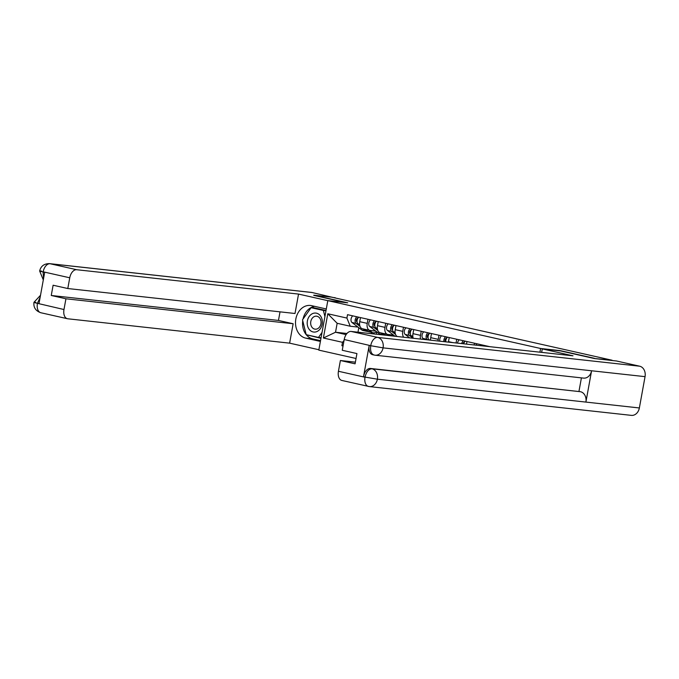 <?xml version="1.0" encoding="UTF-8"?>
<svg xmlns="http://www.w3.org/2000/svg" width="679" height="679" viewBox="0 0 679 679"><rect width="100%" height="100%" fill="white"/><g stroke="black" fill="none" stroke-linecap="round" stroke-linejoin="round"><path stroke-width="1.02" d="M594.337 358.512L612.11 360.243L331.505 297.13L313.774 295.187L347.682 302.809L327.813 300.627L318.816 350.126L356.042 358.495M594.38 358.3L560.464 350.67L540.594 348.488L327.813 300.627M367.237 323.374L359.726 321.685A6.756 4.108 102.7 0 0 362.34 328.729L369.851 330.418A6.756 4.108 -77.3 0 1 367.237 323.374L367.984 319.274M359.726 321.685L360.473 317.585M375.759 331.08L370.131 330.461A6.756 4.108 -77.3 0 1 369.851 330.418M378.22 321.583L377.482 325.674A6.756 4.108 102.7 0 0 380.096 332.718L387.607 334.408A6.756 4.108 -77.3 0 1 384.985 327.363L385.731 323.272M393.514 335.07L387.879 334.458A6.756 4.108 -77.3 0 1 387.607 334.408M395.976 325.572L395.229 329.671A6.756 4.108 102.7 0 0 397.291 336.521M403.657 337.217A6.756 4.108 -77.3 0 1 402.74 331.36L403.487 327.261M413.723 329.57L412.985 333.661A6.756 4.108 102.7 0 0 413.248 338.269M420.505 339.067A6.756 4.108 -77.3 0 1 420.488 335.35L421.235 331.259M431.479 333.559L430.732 337.658A6.756 4.108 102.7 0 0 430.579 340.171M438.074 340.994A6.756 4.108 -77.3 0 1 438.244 339.347L438.99 335.248M449.226 337.548L448.479 341.647A6.756 4.108 102.7 0 0 448.403 342.131M456.059 342.971L456.738 339.237M466.982 341.545L466.507 344.117M474.171 344.966L474.485 343.234M484.73 345.535L484.628 346.112M346.952 333.491L335.528 332.235L346.103 334.62M358.011 327.091L350.237 326.234L337.157 323.289L335.528 332.235L323.382 338.015L327.787 313.766L346.91 318.069L350.237 326.234M371.337 333.669L371.566 332.421M358.801 327.694L357.986 332.201M489.814 346.68L347.521 314.674L346.91 318.069M344.024 340.535L342.505 342.309L341.885 345.704L343.039 345.959M342.505 342.309L323.382 338.015M539.924 352.189L540.594 348.488M343.065 345.832L341.885 345.704M376.837 331.904L376.421 334.221M327.787 313.766L337.157 323.289M373.153 330.792A6.9 4.193 102.7 0 0 373.518 330.902A6.9 4.193 102.7 0 0 374.469 330.936M376.633 331.742A8.81 5.356 -77.3 0 1 373.094 332.769L369.003 331.844A8.81 5.356 -77.3 0 1 367.662 331.208L365.277 329.383M373.094 332.769A8.81 5.356 -77.3 0 1 371.761 332.133L369.368 330.308M359.683 325.114L357.986 323.824A3.675 2.232 -77.3 0 1 357.069 320.547A3.675 2.232 -77.3 0 1 358.843 317.22M357.061 321.888L356.755 321.659A1.765 1.069 -77.3 0 1 356.407 319.656A1.765 1.069 -77.3 0 1 357.723 318.332L357.816 318.358M368.069 331.479A8.81 5.356 -77.3 0 1 367.067 331.411A8.81 5.356 -77.3 0 1 365.726 330.775L363.341 328.95M367.067 331.411L362.968 330.486A8.81 5.356 -77.3 0 1 361.635 329.858L351.951 322.466A3.675 2.232 -77.3 0 1 351.043 319.189A3.675 2.232 -77.3 0 1 352.817 315.862M360.048 326.438L356.051 323.382A3.675 2.232 -77.3 0 1 355.134 320.115A3.675 2.232 -77.3 0 1 356.908 316.787M357.723 318.332L357.96 317.025M390.909 334.789A6.9 4.193 102.7 0 0 391.265 334.9A6.9 4.193 102.7 0 0 392.224 334.934M385.485 335.222L385.417 335.205A8.81 5.356 -77.3 0 1 385.417 335.205L383.024 333.381M394.38 335.74A8.81 5.356 -77.3 0 1 393.82 336.139M377.431 329.111L375.733 327.813A3.675 2.232 -77.3 0 1 374.825 324.545A3.675 2.232 -77.3 0 1 376.599 321.218M388.804 335.587L387.123 334.297M374.808 325.886L374.511 325.648A1.765 1.069 -77.3 0 1 374.163 323.654A1.765 1.069 -77.3 0 1 375.479 322.33L375.572 322.347M383.898 335.044A8.81 5.356 -77.3 0 1 383.482 334.772L381.089 332.939M382.591 334.9L380.724 334.484A8.81 5.356 -77.3 0 1 379.383 333.847L369.707 326.455A3.675 2.232 -77.3 0 1 368.79 323.187A3.675 2.232 -77.3 0 1 370.564 319.86M377.796 330.427L373.798 327.38A3.675 2.232 -77.3 0 1 372.89 324.104A3.675 2.232 -77.3 0 1 374.664 320.777M375.479 322.33L375.716 321.014M395.186 333.1L393.489 331.802A3.675 2.232 -77.3 0 1 392.572 328.534A3.675 2.232 -77.3 0 1 394.346 325.207M392.564 329.875L392.258 329.646A1.765 1.069 -77.3 0 1 391.91 327.643A1.765 1.069 -77.3 0 1 393.226 326.319L393.319 326.344M395.551 334.424L391.554 331.369A3.675 2.232 -77.3 0 1 390.637 328.101A3.675 2.232 -77.3 0 1 392.411 324.774M395.085 336.275L387.454 330.452A3.675 2.232 -77.3 0 1 386.546 327.176A3.675 2.232 -77.3 0 1 388.32 323.849M393.226 326.319L393.464 325.012M326.293 308.962L311.593 305.66A16.525 13.088 -83.7 0 0 310.447 305.465A16.525 13.088 -83.7 0 0 295.721 319.741A16.525 13.088 -83.7 0 0 305.694 338.125L320.395 341.435M327.804 300.67L298.539 294.083L295.009 313.494L67.798 288.533L69.75 277.787L43.176 271.812L44.653 272.517L39.009 303.538L37.286 303.309M67.798 288.533L53.115 285.231L51.256 295.484L278.466 320.437L280.028 311.848M278.466 320.437L293.15 323.739L289.619 343.15L67.756 318.782A8.81 5.356 102.7 0 1 67.391 318.714A8.81 5.356 102.7 0 1 63.979 309.531L65.931 298.785L293.15 323.739M318.884 349.736L289.619 343.15M298.539 294.083L76.668 269.716A8.81 5.356 102.7 0 0 69.75 277.787M43.303 279.918L39.645 270.997C40.859 266.092 44.135 263.639 49.474 263.63L311.44 292.411A9.031 7.155 96.3 0 1 312.068 292.513L335.18 297.962M51.256 295.484L65.931 298.785M313.74 295.365L345.721 302.596M335.222 297.725L333.083 297.487M314.572 306.331A16.525 13.088 -83.7 0 0 303.021 319.079M302.732 320.717A16.525 13.088 -83.7 0 0 306.195 334.662L302.503 319.809L311.101 307.697L323.391 310.456L324.91 316.592M306.212 334.679A16.525 13.088 -83.7 0 0 312.73 338.897L305.694 338.125M320.539 340.654L312.73 338.897M306.721 334.798L320.955 338.346M326.013 310.498L311.873 307.315L311.568 307.748M309.471 335.418L321.006 338.049M309.488 335.46L306.815 335.163M43.566 278.466L43.116 272.169M41.487 271.04C38.644 270.802 39.136 271.099 42.972 271.914M35.8 302.35C32.948 302.121 33.441 302.444 37.277 303.301L63.979 309.531M542.275 348.904L573 355.821L351.128 331.445L377.702 337.421L639.669 366.202L616.507 360.99L594.677 358.588L560.54 350.916L542.275 348.904L541.647 352.376M342.216 380.512A8.81 5.356 -77.3 0 1 341.851 380.452A8.81 5.356 -77.3 0 1 338.439 371.269L340.391 360.515L355.372 362.162M639.669 366.202A9.031 7.155 96.3 0 1 645.05 376.65L591.587 370.776A9.031 7.155 96.3 0 1 583.617 378.11L375.114 355.202A9.031 7.155 96.3 0 1 374.485 355.1L375.114 355.202A9.031 7.155 96.3 0 0 383.083 347.869L370.912 345.747L344.211 339.517A8.81 5.356 -77.3 0 1 351.128 331.445M372.949 354.752A8.81 5.356 -77.3 0 1 372.593 354.693A8.81 5.356 -77.3 0 1 369.181 345.509L363.537 376.531A8.81 5.356 -77.3 0 1 370.462 368.459L580.503 391.715A9.031 7.155 96.3 0 1 585.901 402.087L639.363 407.96L645.05 376.65M639.363 407.96A9.031 7.155 96.3 0 1 631.377 415.37L369.41 386.589A9.031 7.155 96.3 0 1 368.782 386.487A8.81 5.356 -77.3 0 1 368.425 386.427A8.81 5.356 -77.3 0 1 365.013 377.244L363.537 376.531M370.462 368.459L371.999 368.807A9.031 7.155 96.3 0 1 377.397 379.188L585.901 402.087L591.587 370.776L383.083 347.869A9.031 7.155 96.3 0 0 377.702 337.421A8.81 5.356 102.7 0 0 370.776 345.492M340.391 360.515L355.075 363.817L356.933 353.572L342.258 350.271L344.211 339.517M578.966 391.367L581.419 377.863M580.503 391.715L371.999 368.807C368.765 368.901 366.456 371.591 365.073 376.879M341.851 380.452L369.41 386.589A9.031 7.155 96.3 0 0 377.397 379.188L365.217 377.134M307.392 320.904A9.548 7.562 -83.7 0 0 313.087 331.946A9.548 7.562 -83.7 0 0 322.186 324.231A9.548 7.562 -83.7 0 0 316.499 313.189A9.548 7.562 -83.7 0 0 307.392 320.904M310.787 321.549A6.535 5.177 -83.7 0 0 315.132 329.179A6.535 5.177 -83.7 0 0 320.912 323.824A6.535 5.177 -83.7 0 0 316.558 316.185A6.535 5.177 -83.7 0 0 310.787 321.549M311.101 307.697L325.988 310.634M325.971 310.744L323.391 310.456M322.024 332.447L318.485 337.446L306.195 334.679M321.065 337.726L318.485 337.446M412.934 337.098L411.236 335.799A3.675 2.232 -77.3 0 1 410.328 332.532A3.675 2.232 -77.3 0 1 412.102 329.196M410.311 333.864L410.014 333.635A1.765 1.069 -77.3 0 1 409.666 331.632A1.765 1.069 -77.3 0 1 410.982 330.317L411.075 330.334M413.087 338.252L409.301 335.367A3.675 2.232 -77.3 0 1 408.393 332.09A3.675 2.232 -77.3 0 1 410.167 328.763M409.709 337.879L405.202 334.441A3.675 2.232 -77.3 0 1 404.294 331.174A3.675 2.232 -77.3 0 1 406.067 327.847M410.982 330.317L411.219 329.001M429.306 340.035L428.984 339.789A3.675 2.232 -77.3 0 1 428.076 336.521A3.675 2.232 -77.3 0 1 429.849 333.194M428.067 337.862L427.762 337.633A1.765 1.069 -77.3 0 1 427.414 335.63A1.765 1.069 -77.3 0 1 428.729 334.306L428.822 334.323M427.711 339.856L427.057 339.356A3.675 2.232 -77.3 0 1 426.14 336.088A3.675 2.232 -77.3 0 1 427.914 332.761M424.333 339.492L422.958 338.431A3.675 2.232 -77.3 0 1 422.049 335.163A3.675 2.232 -77.3 0 1 423.823 331.836M428.729 334.306L428.967 332.999M446.578 338.32L446.485 338.295A1.765 1.069 -77.3 0 0 445.169 339.619A1.765 1.069 -77.3 0 0 445.509 341.622L445.806 341.843A3.675 2.232 -77.3 0 1 447.605 337.183M443.913 341.639A3.675 2.232 -77.3 0 1 445.67 336.75M439.933 341.197A3.675 2.232 -77.3 0 1 441.571 335.833M446.485 338.295L446.723 336.988M463.715 343.812A3.675 2.232 -77.3 0 1 465.353 341.181M462.891 343.718A1.765 1.069 -77.3 0 1 464.232 342.292L464.326 342.309M461.728 343.591A3.675 2.232 -77.3 0 1 463.418 340.739M457.553 343.133A3.675 2.232 -77.3 0 1 459.327 339.823M464.232 342.292L464.47 340.977M482.379 345.866A3.675 2.232 -77.3 0 1 483.109 345.17M480.291 345.636A3.675 2.232 -77.3 0 1 481.173 344.737M475.928 345.153A3.675 2.232 -77.3 0 1 477.074 343.812M482.065 345.832L482.226 344.974M452.766 342.606L448.479 341.647M438.244 339.347L430.732 337.658M420.488 335.35L412.985 333.661M402.74 331.36L395.229 329.671M384.985 327.363L377.482 325.674M367.662 331.208L371.761 332.133M357.986 323.824L359.573 324.18M361.635 329.858L365.726 330.775M351.951 322.466L356.051 323.382M375.733 327.813L377.32 328.169M379.383 333.847L383.482 334.772M369.707 326.455L373.798 327.38M393.489 331.802L395.076 332.167M387.454 330.452L391.554 331.369M312.068 292.513L50.102 263.741L76.668 269.716M49.474 263.63A9.031 7.155 96.3 0 1 50.102 263.741A8.81 5.356 102.7 0 0 43.176 271.812M41.181 312.798A8.81 5.356 -77.3 0 1 40.825 312.739A8.81 5.356 -77.3 0 1 37.413 303.555M40.154 297.241L37.472 303.199M369.181 345.509L370.904 345.738M338.439 371.269L365.013 377.244M374.485 355.1C371.345 354.328 370.089 351.247 370.717 345.857M411.236 335.799L412.824 336.156M405.202 334.441L409.301 335.367M428.984 339.789L430.579 340.145M422.958 338.431L427.057 339.356M40.519 295.263L33.95 302.325C33.364 307.46 35.656 310.931 40.825 312.739L67.391 318.714M374.129 355.041L372.593 354.693"/></g></svg>
